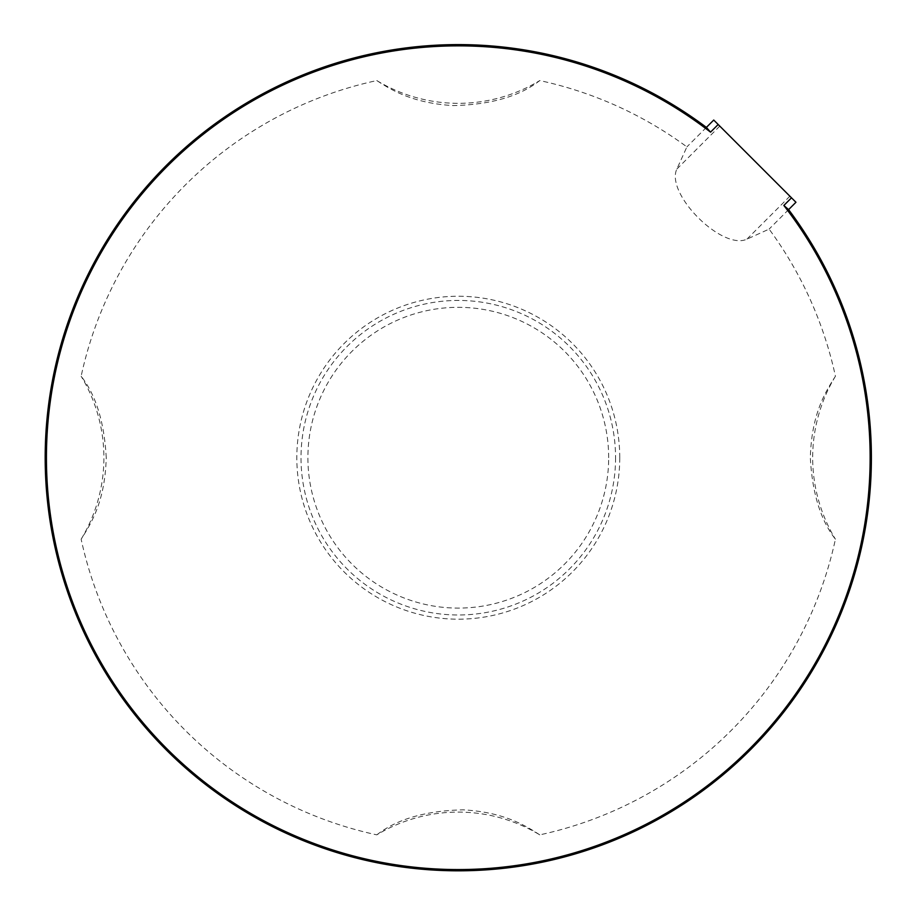 <?xml version="1.0" encoding="UTF-8"?>
<svg xmlns="http://www.w3.org/2000/svg" width="916" height="916" viewBox="0 0 916 916"><rect width="100%" height="100%" fill="white"/><g stroke="black" fill="none" stroke-linecap="round" stroke-linejoin="round"><path stroke-width="0.69" stroke-dasharray="4.58 3.44" d="M608.671 457.714A150.384 150.384 0 0 0 458.286 307.329A150.384 150.384 0 0 0 307.902 457.714A150.384 150.384 0 0 0 458.286 608.098A150.384 150.384 0 0 0 608.671 457.714M615.563 457.714A157.277 157.277 0 0 1 458.286 614.991A157.277 157.277 0 0 1 301.009 457.714A157.277 157.277 0 0 1 458.286 300.437A157.277 157.277 0 0 1 615.563 457.714M619.754 457.714A161.468 161.468 0 0 0 458.286 296.246A161.468 161.468 0 0 0 296.818 457.714A161.468 161.468 0 0 0 458.286 619.182A161.468 161.468 0 0 0 619.754 457.714M106.245 457.714C104.344 422.345 95.974 395.185 81.146 376.236A385.842 385.842 0 0 1 376.808 80.574C391.601 90.237 413.173 103.279 453.294 105.592C490.713 104.722 519.532 96.375 539.764 80.574A385.842 385.842 0 0 1 686.897 146.892L676.821 169.094C665.348 193.906 722.106 250.652 746.906 239.179L769.108 229.103A385.842 385.842 0 0 1 835.426 376.236C824.366 393.571 811.587 414.902 810.317 457.714C812.229 493.083 820.599 520.242 835.426 539.192A385.842 385.842 0 0 1 539.764 834.854A157.277 157.277 0 0 0 376.808 834.854A385.842 385.842 0 0 1 81.146 539.192C92.207 521.857 104.985 500.525 106.245 457.714M81.146 539.192A157.277 157.277 0 0 0 81.146 376.236M376.808 80.574A157.277 157.277 0 0 0 539.764 80.574M706.385 127.404L686.897 146.892M788.596 209.615L769.108 229.103M835.426 376.236A157.277 157.277 0 0 0 835.426 539.192M713.736 120.053L795.947 202.264M539.764 834.854C524.96 825.19 503.399 812.16 463.278 809.836C425.86 810.706 397.029 819.053 376.808 834.854M719.793 126.11L676.821 169.094M789.89 196.207L746.906 239.179"/><path stroke-width="1.37" d="M710.541 132.144A411.856 411.856 0 0 0 56.334 367.946A411.856 411.856 0 0 0 548.054 859.666A411.856 411.856 0 0 0 783.856 205.459L791.504 197.822L795.947 202.264L788.596 209.615A413.105 413.105 0 0 1 546.314 861.326A413.105 413.105 0 0 1 54.674 369.686A413.105 413.105 0 0 1 706.385 127.404L713.736 120.053L718.178 124.496L710.541 132.144L706.385 127.404M788.596 209.615L783.856 205.459M791.504 197.822L718.178 124.496"/></g></svg>
